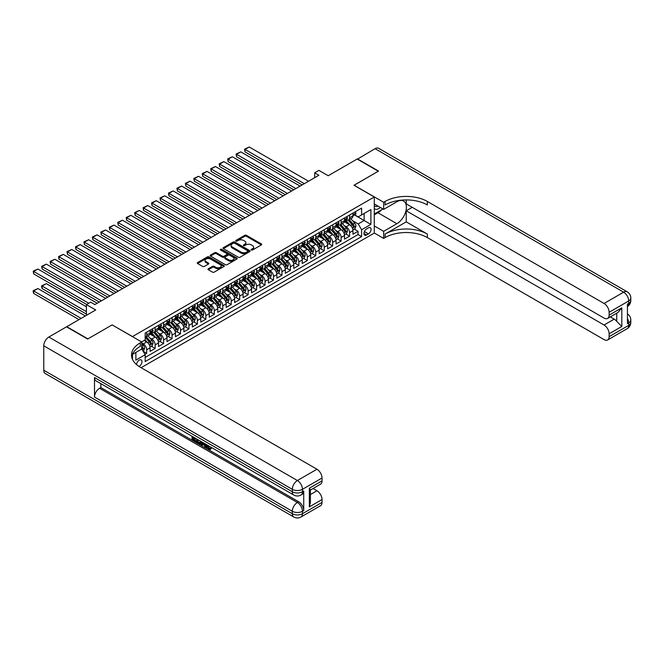 <?xml version="1.0" encoding="UTF-8"?>
<svg xmlns="http://www.w3.org/2000/svg" width="664" height="664" viewBox="0 0 664 664"><rect width="100%" height="100%" fill="white"/><g stroke="black" fill="none" stroke-linecap="round" stroke-linejoin="round"><path stroke-width="1" d="M251.382 249.996A0.822 0.473 0 0 0 252.544 249.996L261.359 244.908A1.17 0.681 0 0 0 261.699 244.427A1.17 0.681 0 0 0 261.359 243.945L246.419 235.322A1.17 0.681 0 0 0 244.759 235.322L235.944 240.418A0.822 0.473 0 0 0 237.106 241.082L238.243 240.426A3.752 2.166 0 0 1 243.555 240.426L244.8 241.148A3.752 2.166 0 0 1 245.904 242.675A3.752 2.166 0 0 1 244.8 244.211L243.663 244.867A0.822 0.473 0 0 0 244.825 245.539L245.962 244.883A3.752 2.166 0 0 1 251.274 244.883L252.519 245.597A3.752 2.166 0 0 1 253.623 247.132A3.752 2.166 0 0 1 252.519 248.668L251.382 249.324A0.822 0.473 0 0 0 251.382 249.996L251.382 249.324M139.033 366.462A3.826 2.208 120 0 0 139.257 366.345A3.826 2.208 120 0 0 141.756 362.967A3.826 2.208 120 0 0 141.166 359.905A3.826 2.208 120 0 0 139.257 360.096A3.826 2.208 120 0 0 136.552 364.611M208.33 268.762A1.17 0.681 0 0 0 207.99 269.244A1.17 0.681 0 0 0 208.33 269.725L212.522 272.14A1.17 0.681 0 0 0 214.181 272.14L223.976 266.488A1.17 0.681 0 0 0 224.316 266.007A1.17 0.681 0 0 0 223.976 265.534L209.035 256.91A1.17 0.681 0 0 0 207.375 256.91L197.59 262.562A1.17 0.681 0 0 0 197.241 263.044A1.17 0.681 0 0 0 197.59 263.517L202.644 266.438A1.17 0.681 0 0 0 204.304 266.438L208.496 264.023A1.17 0.681 0 0 0 208.845 263.542A1.17 0.681 0 0 0 208.496 263.06L205.989 261.616A3.137 1.809 0 0 1 205.068 260.329A3.137 1.809 0 0 1 207.01 258.661A3.137 1.809 0 0 1 210.43 259.051L220.257 264.728A3.137 1.809 0 0 1 221.178 266.007A3.137 1.809 0 0 1 219.244 267.683A3.137 1.809 0 0 1 215.825 267.293L214.181 266.347A1.17 0.681 0 0 0 212.522 266.347L208.33 268.762L208.33 269.725M112.199 324.953L132.493 336.565L374.28 196.976L353.987 185.264L378.289 171.229L357.157 159.028L328.199 175.744L318.903 170.374L314.678 172.814L318.903 175.255L94.869 304.602L90.644 302.161L86.42 304.602L86.42 315.334M112.199 324.854L87.897 338.889L66.765 326.688L95.716 309.972L86.42 304.602M238.326 257.242A1.17 0.681 0 0 0 239.986 257.242L249.78 251.59A1.17 0.681 0 0 0 250.129 251.108A1.17 0.681 0 0 0 249.78 250.635L234.848 242.011A1.17 0.681 0 0 0 233.188 242.011L223.394 247.664A1.17 0.681 0 0 0 223.046 248.137A1.17 0.681 0 0 0 223.394 248.618L238.326 257.242M220.855 250.17A0.822 0.473 0 0 1 221.693 250.286L236.865 259.051L227.088 264.695A1.17 0.681 0 0 1 225.428 264.695L210.488 256.072L210.488 255.109A1.17 0.681 0 0 0 210.148 255.59A1.17 0.681 0 0 0 210.488 256.072M210.488 255.109L214.679 252.693A1.17 0.681 0 0 1 216.339 252.693L222.398 256.188A1.17 0.681 0 0 0 224.058 256.188L226.839 254.586A1.17 0.681 0 0 0 227.179 254.104A1.17 0.681 0 0 0 226.839 253.623L220.531 249.988A0.822 0.473 0 0 1 221.693 249.315L236.882 258.08A1.17 0.681 0 0 1 237.222 258.562A1.17 0.681 0 0 1 236.882 259.043L236.882 258.08M144.943 354.327L146.694 353.314L143.183 351.281M141.706 342.964L143.316 343.894A4.781 2.764 60 0 1 146.694 349.745L150.072 347.795L150.072 351.356L155.152 348.426L151.301 346.21M149.641 337.785L151.765 339.013A4.781 2.764 60 0 1 155.152 344.865L158.53 342.914L158.53 346.475L163.601 343.545L159.758 341.329M158.098 332.905L160.223 334.125A4.781 2.764 60 0 1 163.601 339.985L166.988 338.034L166.988 341.595L172.059 338.665L168.208 336.449M166.556 328.024L168.673 329.244A4.781 2.764 60 0 1 172.059 335.104L175.437 333.154L175.437 336.714L180.508 333.784L176.665 331.568M175.005 323.144L177.13 324.364A4.781 2.764 60 0 1 180.508 330.224L183.895 328.273L183.895 331.834L188.966 328.904L185.115 326.688M183.463 318.263L185.58 319.484A4.781 2.764 60 0 1 188.966 325.343L192.344 323.393L192.344 326.954L197.415 324.024L193.573 321.808M191.913 313.383L194.037 314.603A4.781 2.764 60 0 1 197.415 320.463L200.802 318.512L200.802 322.073L205.873 319.143L202.022 316.927M200.37 308.503L202.495 309.723A4.781 2.764 60 0 1 205.873 315.583L209.251 313.632L209.251 317.193L214.323 314.263L210.48 312.047M208.82 303.614L210.945 304.842A4.781 2.764 60 0 1 214.323 310.702L217.709 308.752L217.709 312.312L222.78 309.382L218.937 307.158M217.277 298.734L219.402 299.962A4.781 2.764 60 0 1 222.78 305.822L226.158 303.871L226.158 307.432L231.238 304.502L227.387 302.278M225.727 293.853L227.852 295.082A4.781 2.764 60 0 1 231.238 300.941L234.616 298.983L234.616 302.552L239.687 299.622L235.844 297.397M234.184 288.973L236.309 290.201A4.781 2.764 60 0 1 239.687 296.061L243.074 294.102L243.074 297.671L248.145 294.741L244.294 292.517M242.642 284.092L244.759 285.321A4.781 2.764 60 0 1 248.145 291.181L251.523 289.222L251.523 292.791L256.594 289.861L252.752 287.637M251.092 279.212L253.216 280.44A4.781 2.764 60 0 1 256.594 286.3L259.981 284.341L259.981 287.91L265.052 284.981L261.201 282.756M259.549 274.332L261.666 275.56A4.781 2.764 60 0 1 265.052 281.411L268.43 279.461L268.43 283.03L273.502 280.1L269.659 277.876M267.999 269.451L270.123 270.68A4.781 2.764 60 0 1 273.502 276.531L276.888 274.581L276.888 278.141L281.959 275.22L278.108 272.995M276.456 264.571L278.573 265.799A4.781 2.764 60 0 1 281.959 271.651L285.337 269.7L285.337 273.261L290.409 270.339L286.566 268.115M284.906 259.69L287.031 260.919A4.781 2.764 60 0 1 290.409 266.77L293.795 264.82L293.795 268.38L298.866 265.459L295.023 263.234M293.363 254.81L295.488 256.038A4.781 2.764 60 0 1 298.866 261.89L302.244 259.939L302.244 263.5L307.324 260.57L303.473 258.354M301.813 249.93L303.938 251.158A4.781 2.764 60 0 1 307.324 257.009L310.702 255.059L310.702 258.62L315.773 255.69L311.931 253.474M310.271 245.049L312.395 246.269A4.781 2.764 60 0 1 315.773 252.129L319.16 250.179L319.16 253.739L324.231 250.809L320.38 248.593M318.728 240.169L320.845 241.389A4.781 2.764 60 0 1 324.231 247.249L327.609 245.298L327.609 248.859L332.681 245.929L328.838 243.713M327.178 235.288L329.303 236.508A4.781 2.764 60 0 1 332.681 242.368L336.067 240.418L336.067 243.978L341.138 241.049L337.287 238.832M335.635 230.408L337.752 231.628A4.781 2.764 60 0 1 341.138 237.488L344.516 235.537L344.516 239.098L349.588 236.168L349.588 232.607A4.781 2.764 -120 0 0 346.21 226.748L344.085 225.528M345.745 233.952L349.588 236.168M150.072 347.795A4.781 2.764 -120 0 0 146.694 341.935L144.154 340.474M158.53 342.914A4.781 2.764 -120 0 0 155.152 337.055L149.923 334.042M166.988 338.034A4.781 2.764 -120 0 0 163.601 332.174L158.372 329.161M175.437 333.154A4.781 2.764 -120 0 0 172.059 327.294L166.83 324.281M183.895 328.273A4.781 2.764 -120 0 0 180.508 322.413L175.279 319.392M192.344 323.393A4.781 2.764 -120 0 0 188.966 317.533L183.737 314.512M200.802 318.512A4.781 2.764 -120 0 0 197.415 312.653L192.186 309.632M209.251 313.632A4.781 2.764 -120 0 0 205.873 307.772L200.644 304.751M217.709 308.752A4.781 2.764 -120 0 0 214.323 302.892L209.102 299.871M226.158 303.871A4.781 2.764 -120 0 0 222.78 298.012L217.551 294.99M234.616 298.983A4.781 2.764 -120 0 0 231.238 293.131L226.009 290.11M243.074 294.102A4.781 2.764 -120 0 0 239.687 288.251L234.458 285.229M251.523 289.222A4.781 2.764 -120 0 0 248.145 283.37L242.916 280.349M259.981 284.341A4.781 2.764 -120 0 0 256.594 278.49L251.365 275.469M268.43 279.461A4.781 2.764 -120 0 0 265.052 273.609L259.823 270.588M276.888 274.581A4.781 2.764 -120 0 0 273.502 268.729L268.273 265.708M285.337 269.7A4.781 2.764 -120 0 0 281.959 263.84L276.73 260.827M293.795 264.82A4.781 2.764 -120 0 0 290.409 258.96L285.188 255.947M302.244 259.939A4.781 2.764 -120 0 0 298.866 254.08L293.637 251.067M310.702 255.059A4.781 2.764 -120 0 0 307.324 249.199L302.095 246.186M319.16 250.179A4.781 2.764 -120 0 0 315.773 244.319L310.544 241.306M327.609 245.298A4.781 2.764 -120 0 0 324.231 239.438L319.002 236.417M336.067 240.418A4.781 2.764 -120 0 0 332.681 234.558L327.452 231.537M344.516 235.537A4.781 2.764 -120 0 0 341.138 229.678L335.909 226.656M368.445 227.868L366.586 228.947A3.71 2.141 120 0 0 364.162 232.209A3.71 2.141 120 0 0 364.727 235.18A3.71 2.141 120 0 0 366.586 234.998L368.445 233.927A3.71 2.141 120 0 0 370.861 230.657A3.71 2.141 120 0 0 370.296 227.686A3.71 2.141 120 0 0 368.445 227.868M132.493 359.39L132.493 354.385M141.117 367.707L374.28 233.097L374.28 196.976M141.706 348.915L145.175 354.725L145.175 361.556L361.598 236.608L361.598 229.777L358.211 223.917L352.542 220.647M145.175 354.725L135.871 360.096L135.871 352.435M141.623 341.935L145.175 339.885L145.175 333.054L361.598 208.106L361.598 214.937L370.894 209.567L370.894 224.407L361.598 229.777M151.724 331.958L151.765 331.983A4.781 2.764 60 0 0 154.156 332.216L157.542 330.265A4.781 2.764 -120 0 0 158.53 328.074L158.53 325.343M160.173 327.078L160.223 327.103A4.781 2.764 60 0 0 162.614 327.335L165.992 325.385A4.781 2.764 -120 0 0 166.988 323.194L166.988 320.463M168.631 322.198L168.673 322.223A4.781 2.764 60 0 0 171.063 322.455L174.449 320.504A4.781 2.764 -120 0 0 175.437 318.313L175.437 315.583M177.089 317.309L177.13 317.342A4.781 2.764 60 0 0 179.521 317.575L182.899 315.624A4.781 2.764 -120 0 0 183.895 313.433L183.895 310.702M185.538 312.429L185.58 312.453A4.781 2.764 60 0 0 187.978 312.694L191.357 310.744A4.781 2.764 -120 0 0 192.344 308.553L192.344 305.822M193.996 307.548L194.037 307.573A4.781 2.764 60 0 0 196.428 307.814L199.806 305.863A4.781 2.764 -120 0 0 200.802 303.672L200.802 300.941M202.445 302.668L202.495 302.693A4.781 2.764 60 0 0 204.885 302.933L208.264 300.983A4.781 2.764 -120 0 0 209.251 298.792L209.251 296.061M210.903 297.787L210.945 297.812A4.781 2.764 60 0 0 213.335 298.053L216.721 296.102A4.781 2.764 -120 0 0 217.709 293.911L217.709 291.181M219.352 292.907L219.402 292.932A4.781 2.764 60 0 0 221.793 293.173L225.171 291.222A4.781 2.764 -120 0 0 226.158 289.031L226.158 286.292M227.81 288.027L227.852 288.051A4.781 2.764 60 0 0 230.242 288.292L233.628 286.342A4.781 2.764 -120 0 0 234.616 284.151L234.616 281.411M236.259 283.146L236.309 283.171A4.781 2.764 60 0 0 238.7 283.412L242.078 281.453A4.781 2.764 -120 0 0 243.074 279.27L243.074 276.531M244.717 278.266L244.759 278.291A4.781 2.764 60 0 0 247.149 278.531L250.536 276.573A4.781 2.764 -120 0 0 251.523 274.39L251.523 271.651M253.175 273.385L253.216 273.41A4.781 2.764 60 0 0 255.607 273.651L258.985 271.692A4.781 2.764 -120 0 0 259.981 269.509L259.981 266.77M261.624 268.505L261.666 268.53A4.781 2.764 60 0 0 264.056 268.771L267.443 266.812A4.781 2.764 -120 0 0 268.43 264.629L268.43 261.89M270.082 263.625L270.123 263.649A4.781 2.764 60 0 0 272.514 263.882L275.892 261.931A4.781 2.764 -120 0 0 276.888 259.74L276.888 257.009M278.531 258.744L278.573 258.769A4.781 2.764 60 0 0 280.972 259.002L284.35 257.051A4.781 2.764 -120 0 0 285.337 254.86L285.337 252.129M286.989 253.864L287.031 253.889A4.781 2.764 60 0 0 289.421 254.121L292.807 252.171A4.781 2.764 -120 0 0 293.795 249.979L293.795 247.249M295.438 248.983L295.488 249.008A4.781 2.764 60 0 0 297.879 249.241L301.257 247.29A4.781 2.764 -120 0 0 302.244 245.099L302.244 242.368M303.896 244.103L303.938 244.128A4.781 2.764 60 0 0 306.328 244.36L309.714 242.41A4.781 2.764 -120 0 0 310.702 240.219L310.702 237.488M312.346 239.223L312.395 239.248A4.781 2.764 60 0 0 314.786 239.48L318.164 237.529A4.781 2.764 -120 0 0 319.16 235.338L319.16 232.607M320.803 234.334L320.845 234.367A4.781 2.764 60 0 0 323.235 234.599L326.622 232.649A4.781 2.764 -120 0 0 327.609 230.458L327.609 227.727M329.253 229.453L329.303 229.487A4.781 2.764 60 0 0 331.693 229.719L335.071 227.769A4.781 2.764 -120 0 0 336.067 225.577L336.067 222.847M337.71 224.573L337.752 224.598A4.781 2.764 60 0 0 340.142 224.839L343.529 222.888A4.781 2.764 -120 0 0 344.516 220.697L344.516 217.966M145.175 357.456L358.045 234.558L358.045 231.288L352.974 234.218L352.974 230.657A4.781 2.764 -120 0 0 349.588 224.797L344.359 221.776M346.168 219.693L346.21 219.718A4.781 2.764 -120 0 0 348.6 219.958A4.781 2.764 -120 0 0 349.588 217.767L349.588 215.036M348.6 219.958L351.978 218.008A4.781 2.764 -120 0 0 352.974 215.817L352.974 213.086M146.694 332.174L146.694 334.913A4.781 2.764 60 0 1 145.707 337.096A4.781 2.764 60 0 1 145.175 337.295M145.707 337.096L149.085 335.146A4.781 2.764 -120 0 0 150.072 332.954L150.072 330.224M155.152 327.294L155.152 330.025A4.781 2.764 60 0 1 154.156 332.216M163.601 322.413L163.601 325.144A4.781 2.764 60 0 1 162.614 327.335M172.059 317.533L172.059 320.264A4.781 2.764 60 0 1 171.063 322.455M180.508 312.653L180.508 315.383A4.781 2.764 60 0 1 179.521 317.575M188.966 307.772L188.966 310.503A4.781 2.764 60 0 1 187.978 312.694M197.415 302.892L197.415 305.623A4.781 2.764 60 0 1 196.428 307.814M205.873 298.012L205.873 300.742A4.781 2.764 60 0 1 204.885 302.933M214.323 293.131L214.323 295.862A4.781 2.764 60 0 1 213.335 298.053M222.78 288.251L222.78 290.981A4.781 2.764 60 0 1 221.793 293.173M231.238 283.37L231.238 286.101A4.781 2.764 60 0 1 230.242 288.292M239.687 278.49L239.687 281.221A4.781 2.764 60 0 1 238.7 283.412M248.145 273.609L248.145 276.34A4.781 2.764 60 0 1 247.149 278.531M256.594 268.721L256.594 271.46A4.781 2.764 60 0 1 255.607 273.651M265.052 263.84L265.052 266.579A4.781 2.764 60 0 1 264.056 268.771M273.502 258.96L273.502 261.699A4.781 2.764 60 0 1 272.514 263.882M281.959 254.08L281.959 256.819A4.781 2.764 60 0 1 280.972 259.002M290.409 249.199L290.409 251.938A4.781 2.764 60 0 1 289.421 254.121M298.866 244.319L298.866 247.058A4.781 2.764 60 0 1 297.879 249.241M307.324 239.438L307.324 242.169A4.781 2.764 60 0 1 306.328 244.36M315.773 234.558L315.773 237.289A4.781 2.764 60 0 1 314.786 239.48M324.231 229.678L324.231 232.408A4.781 2.764 60 0 1 323.235 234.599M332.681 224.797L332.681 227.528A4.781 2.764 60 0 1 331.693 229.719M341.138 219.917L341.138 222.647A4.781 2.764 60 0 1 340.142 224.839M341.138 237.488L341.138 241.049M332.681 242.368L332.681 245.929M324.231 247.249L324.231 250.809M315.773 252.129L315.773 255.69M307.324 257.009L307.324 260.57M298.866 261.89L298.866 265.459M290.409 266.77L290.409 270.339M281.959 271.651L281.959 275.22M273.502 276.531L273.502 280.1M265.052 281.411L265.052 284.981M256.594 286.3L256.594 289.861M248.145 291.181L248.145 294.741M239.687 296.061L239.687 299.622M231.238 300.941L231.238 304.502M222.78 305.822L222.78 309.382M214.323 310.702L214.323 314.263M205.873 315.583L205.873 319.143M197.415 320.463L197.415 324.024M188.966 325.343L188.966 328.904M180.508 330.224L180.508 333.784M172.059 335.104L172.059 338.665M163.601 339.985L163.601 343.545M155.152 344.865L155.152 348.426M146.694 349.745L146.694 353.314M358.211 223.917L364.129 220.506L364.129 213.476L370.894 209.567M354.452 214.912L370.894 224.407M354.618 214.812L358.211 216.887L361.598 214.937M314.678 172.814L314.678 177.695M354.194 229.072L358.045 231.288M358.045 234.558L361.598 236.608M251.706 250.112L252.519 249.639A3.752 2.166 0 0 0 253.623 248.112L253.623 247.132M245.904 242.675L245.904 243.655A3.752 2.166 0 0 1 244.8 245.19L243.987 245.655M261.342 244.916L246.419 236.301A1.17 0.681 0 0 0 244.759 236.301L236.276 241.198M249.764 251.598L234.848 242.982A1.17 0.681 0 0 0 233.188 242.982L223.411 248.626L223.394 247.664M247.705 251.448A0.822 0.473 0 0 0 247.705 250.776L234.599 243.207A0.822 0.473 0 0 0 233.438 243.207L232.234 243.904A3.752 2.166 0 0 0 231.13 245.431A3.752 2.166 0 0 0 232.234 246.966L241.19 252.137A3.752 2.166 0 0 0 246.502 252.137L247.705 251.448L247.705 252.42A0.822 0.473 0 0 0 247.946 252.088L247.946 251.108M231.13 245.431L231.13 246.41A3.752 2.166 0 0 0 232.234 247.946L232.234 246.966M247.705 252.42L246.502 253.117A3.752 2.166 0 0 1 241.19 253.117L232.234 247.946M210.505 256.08L214.679 253.665L214.679 252.693M227.179 254.104L227.179 255.084A1.17 0.681 0 0 1 226.839 255.557L224.058 257.167A1.17 0.681 0 0 1 222.398 257.167L216.339 253.665A1.17 0.681 0 0 0 214.679 253.665M228.682 259.815A3.137 1.809 0 0 0 232.101 260.213A3.137 1.809 0 0 0 234.043 258.537A3.137 1.809 0 0 0 233.122 257.258L229.661 255.258A1.17 0.681 0 0 0 228.001 255.258L225.221 256.86A1.17 0.681 0 0 0 224.872 257.341A1.17 0.681 0 0 0 225.221 257.815L228.682 259.815L228.682 260.794A3.137 1.809 0 0 0 232.101 261.184A3.137 1.809 0 0 0 234.043 259.516L234.043 258.537M224.872 257.341L224.872 258.313A1.17 0.681 0 0 0 225.221 258.794L225.221 257.815M228.682 260.794L225.221 258.794M221.178 266.007L221.178 266.986A3.137 1.809 0 0 1 219.244 268.663A3.137 1.809 0 0 1 215.825 268.264L214.181 267.318A1.17 0.681 0 0 0 212.522 267.318L208.347 269.733M205.068 260.329L205.068 261.309A3.137 1.809 0 0 0 205.989 262.587L205.989 261.616M208.496 263.06L208.496 264.023L205.989 262.587M223.959 266.496L209.035 257.881A1.17 0.681 0 0 0 207.375 257.881L197.598 263.525L197.59 262.562M352.899 229.819L355.082 228.557L355.929 226.117A3.171 1.826 -120 0 0 354.7 223.137L350.833 218.672M350.061 225.104L345.645 219.992M245.016 171.403L285.296 194.66L228.109 161.642L227.644 158.928L232.334 156.754L228.109 159.194L228.109 161.642M347.546 223.619L344.989 220.656A7.595 4.382 -120 0 0 344.749 220.39M348.168 220.133L352.078 224.656A3.171 1.826 60 0 1 353.207 226.839L354.219 226.25A3.171 1.826 -120 0 0 353.09 224.067L349.231 219.593M348.401 220.058L352.601 224.913A1.61 0.93 60 0 1 353.007 225.544L354.219 226.25M304.319 183.679L245.016 149.433L245.016 151.873L302.203 184.899M355.215 211.791L355.929 213.036A3.171 1.826 60 0 1 355.273 214.439L353.671 215.36A3.171 1.826 -120 0 0 354.219 214.63L354.153 214.356M308.544 181.239L249.241 146.993L245.016 149.433L244.551 149.168L249.241 146.993M353.082 215.509L353.09 215.509A3.171 1.826 -120 0 0 353.671 215.36M353.812 214.397L354.219 214.63L353.207 215.219A3.171 1.826 60 0 1 352.974 215.667M245.016 151.873L244.551 149.168M374.28 208.488A7.769 4.49 120 0 0 376.048 209.351A7.769 4.49 120 0 0 380.347 207.467M374.28 205.251A5.32 3.071 120 0 0 375.135 206.305A5.32 3.071 120 0 0 375.915 206.545A5.32 3.071 120 0 0 377.841 206.014M382.987 208.986L374.28 214.007M357.415 159.177L375.077 148.678L623.629 292.177A7.171 4.142 120 0 1 627.214 291.82A7.171 7.171 0 0 1 630.8 298.036A7.171 4.142 180 0 1 628.7 300.966L609.129 312.263A7.171 4.142 -120 0 0 604.057 303.473L623.629 292.177A7.171 4.142 60 0 1 628.7 300.966L628.7 303.406L627.43 304.137L627.43 323.658L628.7 322.928L628.7 325.368A7.171 4.142 60 0 1 627.214 328.655L607.643 339.951A7.171 4.142 -120 0 0 609.129 336.665L628.7 325.368A7.171 4.142 0 0 0 630.8 322.438A7.171 7.171 0 0 1 627.214 328.655M357.415 158.879L378.546 171.08L354.07 185.314M374.28 225.918L383.659 231.338L396.889 223.702A13.454 7.769 120 0 0 405.679 211.849A13.454 7.769 120 0 0 403.612 201.067A13.454 7.769 120 0 0 396.889 201.732L383.659 209.376L383.659 202.296L385.095 201.466A29.888 17.256 180 0 1 427.367 201.466L604.057 303.473M383.659 231.338L383.659 238.417L385.095 237.587A29.888 17.256 180 0 1 427.367 237.587L604.057 339.594A7.171 4.142 -120 0 0 607.643 339.951M406.235 221.867L385.095 234.068A29.888 17.256 180 0 1 427.367 234.068L406.235 221.867L406.235 210.787L412.236 207.326M406.235 199.93L406.235 203.856L604.057 318.073A7.171 4.142 -120 0 0 607.643 318.429A7.171 4.142 -120 0 0 609.129 315.143L621.811 307.822L621.811 326.464L616.74 321.393L616.74 313.176M621.811 326.464L609.129 333.784L609.129 336.665M609.129 333.784A7.171 4.142 -120 0 0 604.057 325.003L614.2 319.143A7.171 4.142 60 0 1 616.74 321.393M406.235 210.787L604.057 325.003M375.077 148.678A7.171 4.142 -60 0 1 378.663 148.321L627.214 291.82M374.28 203.956L383.659 209.376M354.07 185.214L383.659 202.296M374.28 232.998L383.659 238.417M609.129 312.263L609.129 315.143M610.299 316.894L614.2 319.143M385.095 201.466L385.095 204.977A29.888 17.256 180 0 1 427.367 204.977L427.367 201.466M607.643 318.429L618.018 312.437L621.811 307.822M381.684 209.733A13.454 7.769 -60 0 1 377.957 212.762L374.28 214.887M207.583 445.229L209.741 448.715M206.969 444.913L208.471 448.897L209.459 449.022L210.571 447.86L211.285 448.466L210.015 449.81L208.537 449.611L206.247 444.49M202.835 444.44L201.831 445.668L201.076 445.229L202.354 442.241M205.574 444.1L206.587 447.627L205.906 448.017L205.151 447.577L204.57 445.444L202.412 444.199L201.831 445.668M193.407 438.099L193.407 439.344L196.395 441.07L196.395 441.743L195.722 442.133L192.012 440L192.012 436.273M196.071 438.614L195.39 439.244L192.726 437.709L192.726 439.734L193.407 439.344M94.495 377.542L292.318 491.758A7.171 4.142 120 0 0 293.803 495.037L95.981 380.829A7.171 4.142 -60 0 1 94.495 377.542L94.495 397.064A7.171 4.142 -60 0 1 99.567 388.282L100.828 387.552L298.659 501.76A7.171 4.142 60 0 1 303.73 510.55L303.73 491.02A7.171 4.142 60 0 1 302.244 494.306L300.975 495.037A7.171 4.142 -120 0 0 302.46 491.758L303.73 491.02M100.828 387.552L100.828 383.634M200.802 441.344L200.852 442.141L201.516 441.759L200.827 443.685L198.511 443.751L196.693 442.697L196.693 438.979M87.64 339.03L112.116 324.903L141.706 341.985L140.27 342.815A29.888 17.256 -0 0 0 131.513 355.016A29.888 17.256 -0 0 0 140.27 367.217L316.96 469.232A7.171 4.142 60 0 1 322.032 478.014L302.46 489.318L302.46 491.758A7.171 4.142 -0 0 1 292.318 491.758L292.318 489.318L43.766 345.819A7.171 4.142 -60 0 1 48.837 337.03L66.508 326.829L87.64 339.03M141.706 341.985L141.706 349.065L132.36 354.46M309.349 488.214L310.403 489.808L310.403 502.349L309.349 506.864L309.349 488.214L322.032 480.894L322.032 478.014M322.032 480.894A7.171 4.142 60 0 1 320.546 484.18L310.403 490.04M43.766 370.221L292.318 513.72A7.171 4.142 120 0 0 293.803 517.007L45.252 373.508A7.171 4.142 -60 0 1 43.766 370.221L43.766 345.819M313.059 488.505L316.96 490.754A7.171 4.142 60 0 1 322.032 499.544L309.349 506.864M303.73 510.55L302.46 511.28L302.46 513.72L322.032 502.424L322.032 499.544M322.032 502.424A7.171 4.142 60 0 1 320.546 505.702L300.975 517.007A7.171 4.142 -120 0 0 302.46 513.72A7.171 4.142 -0 0 1 292.318 513.72L292.318 511.28L94.495 397.064M140.27 342.815L140.27 346.334A29.888 17.256 -0 0 0 131.671 356.776M192.726 439.734L195.722 441.46L196.395 441.07M195.722 441.46L195.722 442.133M192.726 436.688L195.689 438.398M195.39 438.572L195.39 439.244M200.852 442.141L200.154 444.075M197.407 439.385L197.407 442.44L199.656 443.32L200.088 440.938M198.088 439.776L198.088 442.05L200.329 442.929M197.407 442.44L198.088 442.05M198.453 443.037L199.134 442.647M204.628 443.552L205.906 448.017M203.026 442.631L202.62 443.643L204.354 444.648L203.956 443.17M203.45 442.88L204.105 443.718M202.62 443.643L203.3 443.253M208.471 448.897L209.152 448.507M206.902 445.619L207.55 445.245M209.899 448.258L210.612 448.856L211.285 448.466M210.612 448.856L210.015 449.81M344.45 234.699L346.633 233.438L347.479 230.997A3.171 1.826 -120 0 0 346.243 228.018L342.383 223.552M341.603 229.985L337.196 224.872M236.558 176.284L276.846 199.54L219.651 166.523L219.186 163.809L223.876 161.642L219.651 164.083L219.651 166.523M339.096 228.499L336.532 225.536A7.595 4.382 -120 0 0 336.299 225.27M339.719 225.013L343.62 229.536A3.171 1.826 60 0 1 344.749 231.719L345.77 231.13A3.171 1.826 -120 0 0 344.633 228.947L340.773 224.473M339.943 224.938L344.143 229.794A1.61 0.93 60 0 1 344.55 230.425L345.77 231.13M335.992 239.579L338.175 238.318L339.022 235.878A3.171 1.826 -120 0 0 337.785 232.898L333.926 228.433M333.154 234.865L328.738 229.761M228.109 181.164L268.389 204.421L211.202 171.403L210.737 168.689L215.427 166.523L211.202 168.963L211.202 171.403M330.639 233.379L328.074 230.416A7.595 4.382 -120 0 0 327.842 230.151M331.261 229.893L335.171 234.417A3.171 1.826 60 0 1 336.299 236.6L337.312 236.011A3.171 1.826 -120 0 0 336.183 233.828L332.324 229.354M331.494 229.819L335.685 234.674A1.61 0.93 60 0 1 336.092 235.313L337.312 236.011M327.543 244.46L329.726 243.198L330.572 240.758A3.171 1.826 -120 0 0 329.336 237.787L325.476 233.313M324.696 239.746L320.28 234.641M219.651 186.044L259.939 209.301L202.744 176.284L202.279 173.57L206.969 171.403L202.744 173.843L202.744 176.284M322.189 238.26L319.625 235.297A7.595 4.382 -120 0 0 319.392 235.031M322.804 234.774L326.713 239.297A3.171 1.826 60 0 1 327.842 241.48L328.854 240.891A3.171 1.826 -120 0 0 327.726 238.708L323.866 234.234M323.036 234.699L327.236 239.563A1.61 0.93 60 0 1 327.642 240.194L328.854 240.891M319.085 249.34L321.268 248.079L322.115 245.638A3.171 1.826 -120 0 0 320.878 242.667L317.018 238.193M316.247 244.626L311.831 239.521M211.202 190.925L251.482 214.181L194.295 181.164L193.83 178.45L198.519 176.284L194.295 178.724L194.295 181.164M313.732 243.14L311.167 240.177A7.595 4.382 -120 0 0 310.935 239.911M314.354 239.654L318.263 244.178A3.171 1.826 60 0 1 319.392 246.361L320.405 245.771A3.171 1.826 -120 0 0 319.276 243.588L315.408 239.115M314.587 239.579L318.778 244.443A1.61 0.93 60 0 1 319.185 245.074L320.405 245.771M295.862 188.559L236.558 154.314L236.558 156.754L293.754 189.779M346.757 216.672L347.479 217.916A3.171 1.826 60 0 1 346.824 219.319L345.214 220.24A3.171 1.826 -120 0 0 345.77 219.51L345.703 219.236M300.095 186.119L240.791 151.873L236.558 154.314L236.093 154.048L240.791 151.873M344.624 220.39L344.633 220.39A3.171 1.826 -120 0 0 345.214 220.24M345.355 219.278L345.77 219.51L344.749 220.099A3.171 1.826 60 0 1 344.516 220.548M236.558 156.754L236.093 154.048M287.412 193.44L227.644 158.928M338.308 221.552L339.022 222.797A3.171 1.826 60 0 1 338.366 224.2L336.764 225.121A3.171 1.826 -120 0 0 337.312 224.399L337.246 224.117M291.637 191L232.334 156.754M336.167 225.27L336.183 225.27A3.171 1.826 -120 0 0 336.764 225.121M336.905 224.158L337.312 224.399L336.299 224.98A3.171 1.826 60 0 1 336.067 225.428M278.955 198.32L219.186 163.809M329.85 226.432L330.572 227.677A3.171 1.826 60 0 1 329.917 229.08L328.306 230.01A3.171 1.826 -120 0 0 328.854 229.279L328.788 228.997M283.188 195.88L223.876 161.642M327.717 230.151L327.726 230.151A3.171 1.826 -120 0 0 328.306 230.01M328.448 229.038L328.854 229.279L327.842 229.86A3.171 1.826 60 0 1 327.609 230.308M270.505 203.201L210.737 168.689M321.393 231.313L322.115 232.558A3.171 1.826 60 0 1 321.459 233.96L319.849 234.89A3.171 1.826 -120 0 0 320.405 234.16L320.338 233.877M274.73 200.76L215.427 166.523M319.259 235.031L319.276 235.031A3.171 1.826 -120 0 0 319.849 234.89M319.998 233.919L320.405 234.16L319.392 234.741A3.171 1.826 60 0 1 319.16 235.197M310.627 254.221L312.819 252.959L313.657 250.519A3.171 1.826 -120 0 0 312.429 247.547L308.561 243.074M307.789 249.515L303.373 244.402M202.744 195.805L243.024 219.062L185.837 186.044L185.372 183.33L190.062 181.164L185.837 183.604L185.837 186.044M305.274 248.021L302.718 245.057A7.595 4.382 -120 0 0 302.477 244.792M305.897 244.535L309.806 249.058A3.171 1.826 60 0 1 310.935 251.241L311.947 250.652A3.171 1.826 -120 0 0 310.818 248.469L306.959 244.003M306.129 244.46L310.329 249.324A1.61 0.93 60 0 1 310.735 249.954L311.947 250.652M262.048 208.081L202.279 173.57M312.943 236.193L313.64 237.405A3.171 1.826 60 0 1 313.001 238.841L311.399 239.77A3.171 1.826 -120 0 0 311.947 239.04L311.881 238.758M266.272 205.641L206.969 171.403M310.81 239.92L310.818 239.92A3.171 1.826 -120 0 0 311.399 239.77M311.541 238.799L311.947 239.04L310.935 239.621A3.171 1.826 60 0 1 310.702 240.077M302.178 259.101L304.361 257.839L305.208 255.399A3.171 1.826 -120 0 0 303.971 252.428L300.111 247.954M299.339 254.395L294.924 249.282M194.295 200.686L234.575 223.942L177.379 190.925L176.915 188.211L181.612 186.044L177.379 188.485L177.379 190.925M296.825 252.901L294.26 249.938A7.595 4.382 -120 0 0 294.027 249.672M297.447 249.415L301.348 253.938A3.171 1.826 60 0 1 302.485 256.121L303.498 255.532A3.171 1.826 -120 0 0 302.369 253.349L298.501 248.884M297.671 249.34L301.871 254.204A1.61 0.93 60 0 1 302.278 254.835L303.498 255.532M253.598 212.961L193.83 178.45M304.486 241.073L305.208 242.318A3.171 1.826 60 0 1 304.552 243.721L302.942 244.651A3.171 1.826 -120 0 0 303.498 243.92L303.431 243.638M257.823 210.521L198.519 176.284M302.352 244.8L302.369 244.8A3.171 1.826 -120 0 0 302.942 244.651M303.091 243.68L303.498 243.92L302.485 244.501A3.171 1.826 60 0 1 302.244 244.958M293.72 263.981L295.912 262.72L296.75 260.28A3.171 1.826 -120 0 0 295.522 257.308L291.654 252.835M290.882 259.275L286.466 254.163M185.837 205.566L226.117 228.823L168.93 195.805L168.465 193.1L173.155 190.925L168.93 193.365L168.93 195.805M288.367 257.781L285.81 254.818A7.595 4.382 -120 0 0 285.57 254.553M288.989 254.295L292.899 258.819A3.171 1.826 60 0 1 294.027 261.002L295.04 260.412A3.171 1.826 -120 0 0 293.911 258.23L290.052 253.764M289.222 254.221L293.422 259.084A1.61 0.93 60 0 1 293.828 259.715L295.04 260.412M245.141 217.842L185.372 183.33M296.036 245.954L296.75 247.199A3.171 1.826 60 0 1 296.094 248.602L294.492 249.531A3.171 1.826 -120 0 0 295.04 248.801L294.974 248.519M249.365 215.402L190.062 181.164M293.903 249.681L293.911 249.681A3.171 1.826 -120 0 0 294.492 249.531M294.633 248.56L295.04 248.801L294.027 249.382A3.171 1.826 60 0 1 293.795 249.838M285.271 268.862L287.454 267.6L288.3 265.16A3.171 1.826 -120 0 0 287.064 262.189L283.204 257.715M282.432 264.156L278.017 259.043M177.379 210.446L217.667 233.703L160.472 200.686L160.007 197.98L164.705 195.805L160.472 198.245L160.472 200.686M279.917 262.662L277.353 259.699A7.595 4.382 -120 0 0 277.12 259.433M280.54 259.176L284.441 263.699A3.171 1.826 60 0 1 285.57 265.882L286.591 265.293A3.171 1.826 -120 0 0 285.462 263.118L281.594 258.645M280.764 259.101L284.964 263.965A1.61 0.93 60 0 1 285.371 264.596L286.591 265.293M236.691 222.722L176.915 188.211M287.578 250.834L288.3 252.079A3.171 1.826 60 0 1 287.645 253.482L286.035 254.412A3.171 1.826 -120 0 0 286.591 253.681L286.524 253.399M240.916 220.282L181.612 186.044M285.445 254.561L285.462 254.561A3.171 1.826 -120 0 0 286.035 254.412M286.176 253.441L286.591 253.681L285.57 254.262A3.171 1.826 60 0 1 285.337 254.719M276.813 273.742L278.996 272.481L279.843 270.041A3.171 1.826 -120 0 0 278.614 267.069L274.747 262.595M273.975 269.036L269.559 263.923M168.93 215.327L209.21 238.583L152.023 205.566L151.558 202.86L156.248 200.686L152.023 203.126L152.023 205.566M271.46 267.542L268.903 264.579A7.595 4.382 -120 0 0 268.663 264.313M272.082 264.056L275.992 268.58A3.171 1.826 60 0 1 277.12 270.763L278.133 270.182A3.171 1.826 -120 0 0 277.004 267.999L273.145 263.525M272.315 263.981L276.514 268.845A1.61 0.93 60 0 1 276.921 269.476L278.133 270.182M228.233 227.603L168.465 193.1M279.129 255.715L279.843 256.96A3.171 1.826 60 0 1 279.187 258.362L277.585 259.292A3.171 1.826 -120 0 0 278.133 258.562L278.067 258.279M232.458 225.162L173.155 190.925M276.996 259.441L277.004 259.441A3.171 1.826 -120 0 0 277.585 259.292M277.726 258.321L278.133 258.562L277.12 259.151A3.171 1.826 60 0 1 276.888 259.599M268.364 278.623L270.547 277.361L271.393 274.921A3.171 1.826 -120 0 0 270.157 271.949L266.297 267.476M265.517 273.917L261.11 268.804M160.472 220.207L200.76 243.464L143.565 210.446L143.1 207.741L147.79 205.566L143.565 208.006L143.565 210.446M263.01 272.423L260.446 269.459A7.595 4.382 -120 0 0 260.213 269.194M263.633 268.937L267.534 273.46A3.171 1.826 60 0 1 268.663 275.643L269.684 275.062A3.171 1.826 -120 0 0 268.555 272.879L264.687 268.405M263.857 268.862L268.057 273.726A1.61 0.93 60 0 1 268.463 274.356L269.684 275.062M219.776 232.483L160.007 197.98M270.671 260.595L271.393 261.84A3.171 1.826 60 0 1 270.738 263.243L269.127 264.172A3.171 1.826 -120 0 0 269.684 263.442L269.617 263.16M224.009 230.043L164.705 195.805M268.538 264.322L268.555 264.322A3.171 1.826 -120 0 0 269.127 264.172M269.269 263.21L269.684 263.442L268.663 264.031A3.171 1.826 60 0 1 268.43 264.479M259.906 283.503L262.089 282.241L262.936 279.801A3.171 1.826 -120 0 0 261.699 276.83L257.839 272.356M257.068 278.797L252.652 273.684M152.023 225.088L192.303 248.344L135.116 215.327L134.651 212.621L139.34 210.446L135.116 212.887L135.116 215.327M254.553 277.311L251.988 274.34A7.595 4.382 -120 0 0 251.756 274.074M255.175 273.817L259.084 278.341A3.171 1.826 60 0 1 260.213 280.523L261.226 279.942A3.171 1.826 -120 0 0 260.097 277.759L256.238 273.286M255.408 273.742L259.599 278.606A1.61 0.93 60 0 1 260.006 279.237L261.226 279.942M211.326 237.363L151.558 202.86M262.222 265.476L262.936 266.721A3.171 1.826 60 0 1 262.28 268.123L260.678 269.053A3.171 1.826 -120 0 0 261.226 268.322L261.159 268.04M215.551 234.923L156.248 200.686M260.081 269.202L260.097 269.202A3.171 1.826 -120 0 0 260.678 269.053M260.819 268.09L261.226 268.322L260.213 268.912A3.171 1.826 60 0 1 259.981 269.36M251.457 288.383L253.64 287.122L254.486 284.682A3.171 1.826 -120 0 0 253.25 281.71L249.39 277.237M248.61 283.677L244.194 278.565M143.565 229.968L183.853 253.225L126.658 220.207L126.193 217.501L130.883 215.327L126.658 217.767L126.658 220.207M246.103 282.192L243.539 279.22A7.595 4.382 -120 0 0 243.306 278.955M246.718 278.697L250.627 283.221A3.171 1.826 60 0 1 251.756 285.404L252.776 284.823A3.171 1.826 -120 0 0 251.639 282.64L247.78 278.166M246.95 278.623L251.15 283.486A1.61 0.93 60 0 1 251.556 284.117L252.776 284.823M202.869 242.244L143.1 207.741M253.764 270.356L254.486 271.601A3.171 1.826 60 0 1 253.831 273.004L252.22 273.933A3.171 1.826 -120 0 0 252.776 273.203L252.702 272.921M207.102 239.804L147.79 205.566M251.631 274.083L251.639 274.083A3.171 1.826 -120 0 0 252.22 273.933M252.362 272.97L252.776 273.203L251.756 273.792A3.171 1.826 60 0 1 251.523 274.24M242.999 293.264L245.182 292.011L246.029 289.562A3.171 1.826 -120 0 0 244.792 286.591L240.932 282.117M240.161 288.558L235.745 283.445M135.116 234.848L175.396 258.105L118.209 225.088L117.744 222.382L122.433 220.207L118.209 222.647L118.209 225.088M237.646 287.072L235.081 284.101A7.595 4.382 -120 0 0 234.848 283.835M238.268 283.578L242.177 288.101A3.171 1.826 60 0 1 243.306 290.284L244.319 289.703A3.171 1.826 -120 0 0 243.19 287.52L239.322 283.047M238.501 283.503L242.692 288.367A1.61 0.93 60 0 1 243.099 288.998L244.319 289.703M194.419 247.124L134.651 212.621M245.306 275.245L246.029 276.481A3.171 1.826 60 0 1 245.373 277.884L243.763 278.814A3.171 1.826 -120 0 0 244.319 278.083L244.252 277.801M198.644 244.684L139.34 210.446M243.173 278.963L243.19 278.963A3.171 1.826 -120 0 0 243.763 278.814M243.912 277.851L244.319 278.083L243.306 278.673A3.171 1.826 60 0 1 243.074 279.121M234.541 298.153L236.733 296.891L237.571 294.451A3.171 1.826 -120 0 0 236.343 291.471L232.475 286.997M231.703 293.438L227.287 288.325M126.658 239.729L166.938 262.994L109.751 229.968L109.286 227.262L113.976 225.088L109.751 227.528L109.751 229.968M229.196 291.952L226.631 288.981A7.595 4.382 -120 0 0 226.391 288.716M229.81 288.458L233.72 292.982A3.171 1.826 60 0 1 234.848 295.165L235.861 294.584A3.171 1.826 -120 0 0 234.732 292.401L230.873 287.927M230.043 288.392L234.243 293.247A1.61 0.93 60 0 1 234.649 293.878L235.861 294.584M185.962 252.005L126.193 217.501M236.857 280.125L237.571 281.37A3.171 1.826 60 0 1 236.915 282.764L235.313 283.694A3.171 1.826 -120 0 0 235.861 282.964L235.795 282.681M190.195 249.564L130.883 215.327M234.724 283.843L234.732 283.843A3.171 1.826 -120 0 0 235.313 283.694M235.454 282.731L235.861 282.964L234.848 283.553A3.171 1.826 60 0 1 234.616 284.001M226.092 303.033L228.275 301.771L229.121 299.331A3.171 1.826 -120 0 0 227.885 296.351L224.025 291.878M223.253 298.319L218.838 293.206M118.209 244.609L158.488 267.874L101.293 234.848L100.828 232.143L105.526 229.968L101.293 232.408L101.293 234.848M220.738 296.833L218.174 293.861A7.595 4.382 -120 0 0 217.941 293.604M221.361 293.339L225.27 297.862A3.171 1.826 60 0 1 226.399 300.045L227.412 299.464A3.171 1.826 -120 0 0 226.283 297.281L222.415 292.807M221.585 293.272L225.785 298.128A1.61 0.93 60 0 1 226.192 298.758L227.412 299.464M177.512 256.885L117.744 222.382M228.399 285.005L229.121 286.25A3.171 1.826 60 0 1 228.466 287.645L226.856 288.574A3.171 1.826 -120 0 0 227.412 287.844L227.345 287.562M181.737 254.445L122.433 220.207M226.266 288.724L226.283 288.724A3.171 1.826 -120 0 0 226.856 288.574M227.005 287.612L227.412 287.844L226.399 288.433A3.171 1.826 60 0 1 226.158 288.882M217.634 307.913L219.826 306.652L220.664 304.212A3.171 1.826 -120 0 0 219.435 301.232L215.568 296.758M214.796 303.199L210.38 298.086M109.751 249.498L150.031 272.755L92.844 239.729L92.379 237.023L97.069 234.848L92.844 237.289L92.844 239.729M212.281 301.713L209.724 298.742A7.595 4.382 -120 0 0 209.484 298.485M212.903 298.227L216.813 302.751A3.171 1.826 60 0 1 217.941 304.925L218.954 304.344A3.171 1.826 -120 0 0 217.825 302.161L213.966 297.688M213.136 298.153L217.335 303.008A1.61 0.93 60 0 1 217.742 303.639L218.954 304.344M169.054 261.765L109.286 227.262M219.95 289.886L220.664 291.131A3.171 1.826 60 0 1 220.008 292.534L218.406 293.455A3.171 1.826 -120 0 0 218.954 292.724L218.888 292.442M173.279 259.325L113.976 225.088M217.817 293.604L217.825 293.604A3.171 1.826 -120 0 0 218.406 293.455M218.547 292.492L218.954 292.724L217.941 293.314A3.171 1.826 60 0 1 217.709 293.762M209.185 312.794L211.368 311.532L212.214 309.092A3.171 1.826 -120 0 0 210.978 306.112L207.118 301.639M206.346 308.079L201.931 302.967M101.293 254.378L141.581 277.635L84.386 244.609L83.921 241.903L88.619 239.729L84.386 242.169L84.386 244.609M203.831 306.594L201.267 303.622A7.595 4.382 -120 0 0 201.034 303.365M204.454 303.108L208.355 307.631A3.171 1.826 60 0 1 209.492 309.814L210.505 309.225A3.171 1.826 -120 0 0 209.376 307.042L205.508 302.568M204.678 303.033L208.878 307.888A1.61 0.93 60 0 1 209.285 308.519L210.505 309.225M160.605 266.654L100.828 232.143M211.492 294.766L212.214 296.011A3.171 1.826 60 0 1 211.559 297.414L209.948 298.335A3.171 1.826 -120 0 0 210.505 297.605L210.438 297.331M164.83 264.214L105.526 229.968M209.359 298.485L209.376 298.485A3.171 1.826 -120 0 0 209.948 298.335M210.09 297.372L210.505 297.605L209.492 298.194A3.171 1.826 60 0 1 209.251 298.642M200.727 317.674L202.91 316.413L203.757 313.972A3.171 1.826 -120 0 0 202.528 310.993L198.66 306.527M197.889 312.96L193.473 307.847M92.844 259.259L133.124 282.515L75.937 249.498L75.472 246.784L80.161 244.609L75.937 247.058L75.937 249.498M195.374 311.474L192.817 308.511A7.595 4.382 -120 0 0 192.577 308.245M195.996 307.988L199.905 312.512A3.171 1.826 60 0 1 201.034 314.694L202.047 314.105A3.171 1.826 -120 0 0 200.918 311.922L197.059 307.449M196.229 307.913L200.428 312.769A1.61 0.93 60 0 1 200.835 313.4L202.047 314.105M152.147 271.534L92.379 237.023M203.043 299.647L203.757 300.892A3.171 1.826 60 0 1 203.101 302.294L201.499 303.216A3.171 1.826 -120 0 0 202.047 302.485L201.98 302.211M156.372 269.094L97.069 234.848M200.91 303.365L200.918 303.365A3.171 1.826 -120 0 0 201.499 303.216M201.64 302.253L202.047 302.485L201.034 303.074A3.171 1.826 60 0 1 200.802 303.523M192.278 322.555L194.461 321.293L195.307 318.853A3.171 1.826 -120 0 0 194.071 315.873L190.211 311.408M189.431 317.84L185.024 312.727M84.386 264.139L124.674 287.396L67.479 254.378L67.014 251.664L71.712 249.498L67.479 251.938L67.479 254.378M186.924 316.354L184.36 313.391A7.595 4.382 -120 0 0 184.127 313.126M187.547 312.868L191.448 317.392A3.171 1.826 60 0 1 192.577 319.575L193.597 318.986A3.171 1.826 -120 0 0 192.469 316.803L188.601 312.329M187.771 312.794L191.971 317.649A1.61 0.93 60 0 1 192.377 318.28L193.597 318.986M143.69 276.415L83.921 241.903M194.585 304.527L195.307 305.772A3.171 1.826 60 0 1 194.652 307.175L193.041 308.096A3.171 1.826 -120 0 0 193.597 307.374L193.531 307.092M147.923 273.975L88.619 239.729M192.452 308.245L192.469 308.245A3.171 1.826 -120 0 0 193.041 308.096M193.183 307.133L193.597 307.374L192.577 307.955A3.171 1.826 60 0 1 192.344 308.403M183.82 327.435L186.003 326.173L186.85 323.733A3.171 1.826 -120 0 0 185.621 320.753L181.753 316.288M180.982 322.721L176.566 317.616M75.937 269.02L116.217 292.276L59.03 259.259L58.565 256.545L63.254 254.378L59.03 256.819L59.03 259.259M178.467 321.235L175.91 318.272A7.595 4.382 -120 0 0 175.669 318.006M179.089 317.749L182.998 322.272A3.171 1.826 60 0 1 184.127 324.455L185.14 323.866A3.171 1.826 -120 0 0 184.011 321.683L180.151 317.209M179.322 317.674L183.521 322.53A1.61 0.93 60 0 1 183.928 323.169L185.14 323.866M135.24 281.295L75.472 246.784M186.136 309.407L186.85 310.652A3.171 1.826 60 0 1 186.194 312.055L184.592 312.976A3.171 1.826 -120 0 0 185.14 312.254L185.073 311.972M139.465 278.855L80.161 244.609M183.994 313.126L184.011 313.126A3.171 1.826 -120 0 0 184.592 312.976M184.733 312.014L185.14 312.254L184.127 312.835A3.171 1.826 60 0 1 183.895 313.284M175.371 332.315L177.554 331.054L178.4 328.614A3.171 1.826 -120 0 0 177.163 325.642L173.304 321.168M172.524 327.601L168.108 322.496M67.479 273.9L107.767 297.157L50.572 264.139L50.107 261.425L54.797 259.259L50.572 261.699L50.572 264.139M170.017 326.115L167.452 323.152A7.595 4.382 -120 0 0 167.22 322.887M170.631 322.629L174.541 327.153A3.171 1.826 60 0 1 175.669 329.336L176.69 328.746A3.171 1.826 -120 0 0 175.553 326.563L171.694 322.09M170.864 322.555L175.064 327.418A1.61 0.93 60 0 1 175.47 328.049L176.69 328.746M126.782 286.176L67.014 251.664M177.678 314.288L178.4 315.533A3.171 1.826 60 0 1 177.744 316.935L176.134 317.865A3.171 1.826 -120 0 0 176.69 317.135L176.616 316.852M131.016 283.736L71.712 249.498M175.545 318.006L175.553 318.006A3.171 1.826 -120 0 0 176.134 317.865M176.275 316.894L176.69 317.135L175.669 317.716A3.171 1.826 60 0 1 175.437 318.164M166.913 337.196L169.096 335.934L169.942 333.494A3.171 1.826 -120 0 0 168.706 330.523L164.846 326.049M164.074 332.481L159.659 327.377M59.03 278.78L99.309 302.037L42.122 269.02L41.658 266.305L46.347 264.139L42.122 266.579L42.122 269.02M161.559 330.996L158.995 328.033A7.595 4.382 -120 0 0 158.762 327.767M162.182 327.51L166.091 332.033A3.171 1.826 60 0 1 167.22 334.216L168.233 333.627A3.171 1.826 -120 0 0 167.104 331.444L163.244 326.97M162.414 327.435L166.606 332.299A1.61 0.93 60 0 1 167.013 332.93L168.233 333.627M118.333 291.056L58.565 256.545M169.229 319.168L169.942 320.413A3.171 1.826 60 0 1 169.287 321.816L167.685 322.745A3.171 1.826 -120 0 0 168.233 322.015L168.166 321.733M122.558 288.616L63.254 254.378M167.087 322.887L167.104 322.887A3.171 1.826 -120 0 0 167.685 322.745M167.826 321.774L168.233 322.015L167.22 322.596A3.171 1.826 60 0 1 166.988 323.053M158.455 342.076L160.647 340.815L161.485 338.374A3.171 1.826 -120 0 0 160.256 335.403L156.389 330.929M155.617 337.37L151.201 332.257M50.572 283.661L86.627 304.477L33.665 273.9L33.2 271.186L37.889 269.02L33.665 271.46L33.665 273.9M153.11 335.876L150.545 332.913A7.595 4.382 -120 0 0 150.305 332.647M153.724 332.39L157.634 336.914A3.171 1.826 60 0 1 158.762 339.096L159.775 338.507A3.171 1.826 -120 0 0 158.646 336.324L154.787 331.859M153.957 332.315L158.156 337.179A1.61 0.93 60 0 1 158.563 337.81L159.775 338.507M109.875 295.936L50.107 261.425M160.771 324.049L161.468 325.26A3.171 1.826 60 0 1 160.829 326.696L159.227 327.626A3.171 1.826 -120 0 0 159.775 326.896L159.709 326.613M114.108 293.496L54.797 259.259M158.638 327.775L158.646 327.775A3.171 1.826 -120 0 0 159.227 327.626M159.368 326.655L159.775 326.896L158.762 327.476A3.171 1.826 60 0 1 158.53 327.933M150.006 346.957L152.189 345.695L153.035 343.255A3.171 1.826 -120 0 0 151.799 340.283L147.939 335.81M86.42 311.673L42.122 286.101L46.347 283.661L86.42 306.793M147.167 342.25L145.142 339.902M42.122 288.541L41.658 286.806L41.658 285.835L42.122 286.101L42.122 288.541L86.42 314.113M145.275 337.271L149.184 341.794A3.171 1.826 60 0 1 150.313 343.977L151.326 343.388A3.171 1.826 -120 0 0 150.197 341.205L146.329 336.739M145.507 337.196L149.699 342.06A1.61 0.93 60 0 1 150.105 342.69L151.326 343.388M41.658 285.835L46.347 283.661M101.426 300.817L41.658 266.305M152.313 328.929L153.035 330.174A3.171 1.826 60 0 1 152.38 331.577L150.769 332.506A3.171 1.826 -120 0 0 151.326 331.776L151.259 331.494M105.651 298.377L46.347 264.139M150.18 332.656L150.197 332.656A3.171 1.826 -120 0 0 150.769 332.506M150.919 331.535L151.326 331.776L150.313 332.357A3.171 1.826 60 0 1 150.072 332.813M143.017 350.99L143.739 350.575L144.578 348.135A3.171 1.826 -120 0 0 143.349 345.164L141.706 343.263M81.132 318.388L33.665 290.981L37.889 288.541L85.357 315.948M33.665 293.422L33.2 291.687L33.2 290.716L33.665 290.981L33.665 293.422L79.024 319.608M141.706 348.359A3.171 1.826 60 0 1 141.855 348.857L142.868 348.268A3.171 1.826 -120 0 0 141.739 346.085L143.349 345.164M33.2 290.716L37.889 288.541M88.744 303.257L33.2 271.186M97.193 303.257L37.889 269.02M143.316 343.894L146.694 341.935M151.765 339.013L155.152 337.055M160.223 334.125L163.601 332.174M168.673 329.244L172.059 327.294M177.13 324.364L180.508 322.413M185.58 319.484L188.966 317.533M194.037 314.603L197.415 312.653M202.495 309.723L205.873 307.772M210.945 304.842L214.323 302.892M219.402 299.962L222.78 298.012M227.852 295.082L231.238 293.131M236.309 290.201L239.687 288.251M244.759 285.321L248.145 283.37M253.216 280.44L256.594 278.49M261.666 275.56L265.052 273.609M270.123 270.68L273.502 268.729M278.573 265.799L281.959 263.84M287.031 260.919L290.409 258.96M295.488 256.038L298.866 254.08M303.938 251.158L307.324 249.199M312.395 246.269L315.773 244.319M320.845 241.389L324.231 239.438M329.303 236.508L332.681 234.558M337.752 231.628L341.138 229.678M346.21 226.748L349.588 224.797M349.588 217.767L352.974 215.817M146.694 334.913L150.072 332.954M155.152 330.025L158.53 328.074M163.601 325.144L166.988 323.194M172.059 320.264L175.437 318.313M180.508 315.383L183.895 313.433M188.966 310.503L192.344 308.553M197.415 305.623L200.802 303.672M205.873 300.742L209.251 298.792M214.323 295.862L217.709 293.911M222.78 290.981L226.158 289.031M231.238 286.101L234.616 284.151M239.687 281.221L243.074 279.27M248.145 276.34L251.523 274.39M256.594 271.46L259.981 269.509M265.052 266.579L268.43 264.629M273.502 261.699L276.888 259.74M281.959 256.819L285.337 254.86M290.409 251.938L293.795 249.979M298.866 247.058L302.244 245.099M307.324 242.169L310.702 240.219M315.773 237.289L319.16 235.338M324.231 232.408L327.609 230.458M332.681 227.528L336.067 225.577M341.138 222.647L344.516 220.697M349.588 232.607L352.974 230.657M364.387 231.587L368.445 233.927M363.963 233.487L366.586 234.998M252.519 249.639L252.519 248.668M243.663 245.539L243.663 244.867M244.8 245.19L244.8 244.211M235.944 241.082L235.944 240.418M244.759 236.301L244.759 235.322M246.419 236.301L246.419 235.322M261.359 244.908L261.359 243.945M233.188 242.982L233.188 242.011M234.848 242.982L234.848 242.011M249.78 251.59L249.78 250.635M241.19 253.117L241.19 252.137M246.502 253.117L246.502 252.137M216.339 253.665L216.339 252.693M222.398 257.167L222.398 256.188M224.058 257.167L224.058 256.188M226.839 255.557L226.839 254.586M221.693 250.286L221.693 249.315M212.522 267.318L212.522 266.347M214.181 267.318L214.181 266.347M215.825 268.264L215.825 267.293M207.375 257.881L207.375 256.91M209.035 257.881L209.035 256.91M223.976 266.488L223.976 265.534M352.418 228.192L355.912 226.175M353.09 224.067L354.7 223.137M350.567 225.528L352.078 224.656M355.912 212.995L352.974 214.696M385.095 234.068L385.095 237.587M427.367 234.068L427.367 237.587M627.43 318.322A7.171 4.142 60 0 1 628.7 322.928A7.171 4.142 180 0 0 630.8 319.998A7.171 7.171 0 0 0 627.43 313.914M628.7 303.406A7.171 4.142 60 0 1 627.43 306.544A7.171 7.171 0 0 0 630.8 300.477A7.171 4.142 0 0 1 628.7 303.406M377.957 212.762L396.889 223.702M48.837 337.03L297.389 480.529L316.96 469.232M99.567 388.282L297.389 502.49L298.659 501.76M310.403 494.539L316.96 490.754M297.389 480.529A7.171 4.142 120 0 0 292.318 489.318A7.171 4.142 180 0 0 302.46 489.318A7.171 4.142 -120 0 0 297.389 480.529M297.389 502.49A7.171 4.142 120 0 0 292.318 511.28A7.171 4.142 180 0 0 302.46 511.28A7.171 4.142 -120 0 0 297.389 502.49M343.96 233.072L347.455 231.055M344.633 228.947L346.243 228.018M342.109 230.408L343.62 229.536M335.511 237.953L339.005 235.936M336.183 233.828L337.785 232.898M333.66 235.288L335.171 234.417M327.053 242.833L330.547 240.816M327.726 238.708L329.336 237.787M325.202 240.169L326.713 239.297M318.604 247.713L322.09 245.697M319.276 243.588L320.878 242.667M316.753 245.049L318.263 244.178M347.455 217.875L344.516 219.577M339.005 222.755L336.067 224.457M330.547 227.644L327.609 229.337M322.09 232.524L319.16 234.218M310.146 252.594L313.64 250.577M310.818 248.469L312.429 247.547M308.295 249.93L309.806 249.058M313.64 237.405L310.702 239.098M301.697 257.474L305.183 255.457M302.369 253.349L303.971 252.428M299.837 254.81L301.348 253.938M305.183 242.285L302.244 243.978M293.239 262.355L296.733 260.346M293.911 258.23L295.522 257.308M291.388 259.69L292.899 258.819M296.733 247.166L293.795 248.859M284.79 267.235L288.276 265.226M285.462 263.118L287.064 262.189M282.93 264.571L284.441 263.699M288.276 252.046L285.337 253.739M276.332 272.124L279.826 270.107M277.004 267.999L278.614 267.069M274.481 269.451L275.992 268.58M279.826 256.926L276.888 258.62M267.874 277.004L271.368 274.987M268.555 272.879L270.157 271.949M266.023 274.332L267.534 273.46M271.368 261.807L268.43 263.5M259.425 281.885L262.919 279.868M260.097 277.759L261.699 276.83M257.574 279.212L259.084 278.341M262.919 266.687L259.981 268.38M250.967 286.765L254.461 284.748M251.639 282.64L253.25 281.71M249.116 284.092L250.627 283.221M254.461 271.568L251.523 273.261M242.518 291.645L246.012 289.628M243.19 287.52L244.792 286.591M240.667 288.973L242.177 288.101M246.012 276.448L243.074 278.141M234.06 296.526L237.554 294.509M234.732 292.401L236.343 291.471M232.209 293.861L233.72 292.982M237.554 281.328L234.616 283.022M225.611 301.406L229.097 299.389M226.283 297.281L227.885 296.351M223.751 298.742L225.27 297.862M229.097 286.209L226.158 287.91M217.153 306.287L220.647 304.27M217.825 302.161L219.435 301.232M215.302 303.622L216.813 302.751M220.647 291.089L217.709 292.791M208.703 311.167L212.189 309.15M209.376 307.042L210.978 306.112M206.844 308.503L208.355 307.631M212.189 295.97L209.251 297.671M200.246 316.047L203.74 314.031M200.918 311.922L202.528 310.993M198.395 313.383L199.905 312.512M203.74 300.85L200.802 302.552M191.788 320.928L195.282 318.911M192.469 316.803L194.071 315.873M189.937 318.263L191.448 317.392M195.282 305.731L192.344 307.432M183.339 325.808L186.833 323.791M184.011 321.683L185.621 320.753M181.488 323.144L182.998 322.272M186.833 310.611L183.895 312.312M174.881 330.689L178.375 328.672M175.553 326.563L177.163 325.642M173.03 328.024L174.541 327.153M178.375 315.5L175.437 317.193M166.432 335.569L169.926 333.552M167.104 331.444L168.706 330.523M164.581 332.905L166.091 332.033M169.926 320.38L166.988 322.073M157.974 340.449L161.468 338.433M158.646 336.324L160.256 335.403M156.123 337.785L157.634 336.914M161.468 325.26L158.53 326.954M149.524 345.33L153.01 343.313M150.197 341.205L151.799 340.283M147.665 342.666L149.184 341.794M153.01 330.141L150.072 331.834M142.196 349.563L144.561 348.202M141.706 347.596L142.868 348.268M630.8 319.998L630.8 322.438M630.8 298.036L630.8 300.477M293.803 495.037A7.171 7.171 0 0 0 300.975 495.037M293.803 517.007A7.171 7.171 0 0 0 300.975 517.007"/></g></svg>
